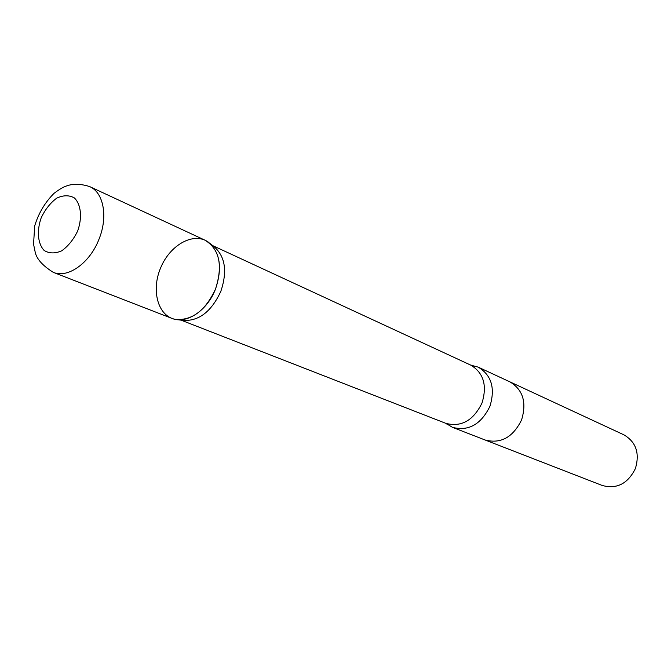 <?xml version="1.0" encoding="UTF-8"?>
<svg xmlns="http://www.w3.org/2000/svg" width="671" height="671" viewBox="0 0 671 671"><rect width="100%" height="100%" fill="white"/><g stroke="black" fill="none" stroke-linecap="round" stroke-linejoin="round"><path stroke-width="1.01" d="M445.963 423.384L452.522 427.352L602.29 485.494C616.8 489.369 627.838 483.724 635.395 468.551C639.916 453.244 636.074 441.996 623.871 434.816L509.843 381.833C522.969 389.666 526.886 402.357 521.577 419.912C512.946 437.375 500.776 444.068 485.074 439.991C500.776 444.068 512.946 437.375 521.577 419.912C526.886 402.357 522.969 389.666 509.843 381.833L478.171 367.121L470.774 365.133M452.522 427.352C468.509 431.47 480.973 424.475 489.905 406.374C495.433 388.199 491.524 375.114 478.171 367.121M177.656 319.69L182.529 320.344C198.49 321.56 211.248 311.923 220.801 291.432C227.544 271.361 225.263 256.414 213.948 246.584L210.098 243.523M89.78 186.647L205.083 240.235C219.576 249.285 223.04 265.565 215.492 289.092C222.554 268.056 220.189 252.422 208.387 242.164C193.936 231.621 170.342 244.58 160.788 267.511C150.866 290.291 157.878 316.284 175.492 319.396C192.141 320.663 205.469 310.564 215.492 289.092C207.297 310.715 186.219 324.538 171.81 318.348L53.277 272.342C67.813 278.65 89.889 263.024 98.964 239.287C108.165 216.951 103.644 192.51 89.78 186.647C77.559 182.453 68.325 185.171 67.268 185.758C64.089 186.513 59.66 189.063 53.982 193.391C44.957 202.466 38.532 213.303 34.699 225.901L33.55 244.152L35.068 251.558C36.276 258.57 42.348 265.498 53.277 272.342M446.693 423.997L445.905 423.367C461.321 427.343 473.357 420.574 481.996 403.045C487.356 385.456 483.598 372.808 470.715 365.108L212.782 245.661M77.71 230.891C82.407 217.454 81.04 204.412 74.372 197.92C69.155 195.009 63.275 195.085 56.725 198.155C50.375 202.885 45.2 209.427 41.208 217.781C36.603 230.841 37.719 243.69 44.135 250.451C49.226 253.596 55.097 253.705 61.749 250.795C68.266 246.106 73.584 239.472 77.71 230.891M445.905 423.367L181.061 320.142M471.721 365.242L470.715 365.108"/></g></svg>
